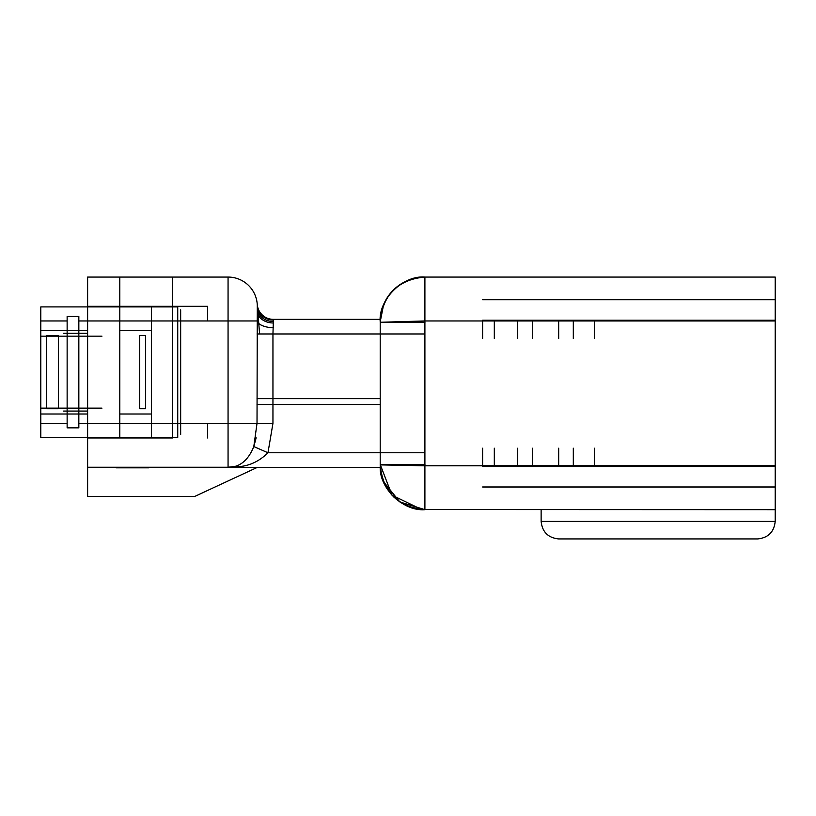 <?xml version="1.0" encoding="UTF-8"?>
<svg xmlns="http://www.w3.org/2000/svg" width="816" height="816" viewBox="0 0 816 816"><rect width="100%" height="100%" fill="white"/><g stroke="black" fill="none" stroke-linecap="round" stroke-linejoin="round"><path stroke-width="1.22" d="M257.02 333.979L272.952 333.979L272.952 423.361L267.964 452.768C259.651 460.999 250.094 465.63 239.282 466.65L231.877 467.252L87.618 467.252L87.618 496.505L194.575 496.505L257.315 467.395L228.062 467.252L235.294 466.344C243.26 463.978 249.431 457.378 253.807 446.546L257.02 423.361L257.295 305.347A16.096 15.28 178.1 0 0 273.38 320.086L272.952 333.979L380.205 333.979L380.205 319.342A44.768 44.768 0 0 1 424.901 277.063L424.901 509.674C403.512 511.428 379.634 488.845 380.205 467.395L380.205 333.979L424.585 333.979M424.973 322.269L380.205 322.269L424.973 320.953L775.2 320.953L775.2 509.674L421.678 509.551L391.996 495.19L380.205 464.467L424.973 464.467M87.618 467.252L87.618 423.361L119.799 423.361L119.799 437.988L172.462 437.988L172.462 423.361L172.462 437.988L119.799 437.988L119.799 277.063L87.618 277.063L87.618 320.953L87.618 306.326L119.799 306.326L119.799 320.953L87.618 320.953L119.799 320.953M207.58 437.988L207.58 423.361L172.462 423.361L172.462 277.063L228.062 277.063A29.264 29.264 0 0 1 257.295 305.347M172.462 320.953L207.58 320.953L207.58 306.326L172.462 306.326L172.462 320.953L228.062 320.953L228.062 277.063M775.2 320.953L775.2 277.063L424.973 277.063C402.818 275.063 378.206 299.686 380.205 321.83A44.768 44.768 0 0 1 424.973 277.063M541.13 509.674L541.13 521.383C542.242 531.961 548.097 537.815 558.685 538.937C548.097 537.815 542.242 531.961 541.13 521.383L775.2 521.383C774.088 531.961 768.233 537.815 757.646 538.937L558.685 538.937L757.646 538.937C768.233 537.815 774.088 531.961 775.2 521.383L775.2 509.674M623.057 538.937L687.419 538.937M482.613 299.737L775.2 299.737M482.613 486.999L775.2 486.999M257.254 304.348A16.096 16.096 0 0 0 257.264 304.49A16.096 16.096 0 0 1 257.254 304.348A16.096 16.096 0 0 0 273.309 319.342L380.205 319.342A44.768 44.768 0 0 1 381.857 309.55A44.768 44.768 0 0 0 380.205 319.342C383.989 293.505 398.891 279.409 424.901 277.063M273.309 319.342L273.38 320.086M231.877 467.252L233.662 467.16M257.315 467.395L380.205 467.395C383.999 493.252 398.902 507.338 424.901 509.674M172.462 277.063L119.799 277.063M119.799 437.988L87.618 437.988L87.618 320.953M172.462 306.326L119.799 306.326M380.205 404.491L257.02 404.491M380.205 398.636L257.02 398.636M421.678 509.551C396.239 505.41 382.408 490.528 380.205 464.906C382.877 492.13 397.8 507.052 424.973 509.674L399.881 501.983L383.408 481.542M381.082 473.749L380.205 464.906L424.973 465.783L775.2 465.783M421.189 509.51L419.404 509.327M416.374 508.847L414.12 508.337M412.539 507.909L410.825 507.379M405.154 505.053L403.073 503.951M394.454 497.668L393.669 496.913M230.092 467.18L235.294 466.344L239.282 466.65M273.411 322.983A16.096 12.087 180 0 1 257.315 310.896L257.224 320.953A16.096 6.814 -177.9 0 0 273.268 327.777M256.163 437.794L253.807 446.556L267.964 452.768L424.585 452.768M235.273 466.344L232.142 466.966M257.315 307.867A16.096 13.678 180 0 0 273.411 321.545M259.6 333.979L257.254 304.47A16.096 16.096 0 0 0 257.264 304.521L258.06 314.517M145.758 467.252L145.758 467.833L140.301 467.833L140.301 467.252M145.758 467.833L148.634 467.833L148.634 467.252M126.398 467.252L126.398 467.833L116.076 467.833L116.076 467.252M121.635 467.833L121.635 467.252M131.162 467.252L131.162 467.833L126.164 467.833L126.164 467.252M131.162 467.833L136.323 467.833L136.323 467.252M136.323 467.833L140.158 467.833L140.158 467.252M143.075 467.833L143.075 467.252M78.836 423.361L78.836 320.953L151.399 320.953L151.399 423.361L177.735 423.361L177.735 437.407L151.399 437.407L151.399 423.361L151.399 437.407L40.8 437.407L40.8 423.361L67.136 423.361L67.136 427.839L78.836 427.839L78.836 423.361L151.399 423.361L151.399 306.908L177.735 306.908L177.735 320.953L177.735 312.763M46.655 408.734L46.655 335.58L58.354 335.58L58.354 408.734L46.655 408.734L46.655 335.58L58.354 335.58L58.354 408.734L46.655 408.734M67.136 423.361L67.136 316.486L78.836 316.486L78.836 427.839M40.8 423.361L40.8 306.908L172.462 306.908M78.836 320.953L78.836 316.486M40.8 330.317L87.618 330.317M119.799 330.317L151.399 330.317L119.799 330.317M40.8 413.998L87.618 413.998M119.799 413.998L151.399 413.998L119.799 413.998M67.136 427.839L67.136 316.486M139.699 335.58L145.544 335.58L145.544 408.734L139.699 408.734L139.699 335.58M177.735 431.552L177.735 320.953L151.399 320.953L151.399 306.908M180.662 312.763L180.662 431.552M180.662 309.835L180.662 320.953M180.662 423.361L180.662 434.479M87.618 333.244L63.617 333.244M87.618 411.07L63.617 411.07M517.721 338.538L517.721 320.953L517.721 338.538M494.312 338.538L494.312 320.953L494.312 338.538M532.348 338.538L532.348 320.953L532.348 338.538M558.685 338.538L558.685 320.953L558.685 338.538M573.311 338.538L573.311 320.953L573.311 338.538M594.385 338.538L594.385 320.953M482.613 338.538L482.613 320.953M517.721 465.783L517.721 448.198L517.721 465.783M494.312 465.783L494.312 448.198L494.312 465.783M532.348 465.783L532.348 448.198L532.348 465.783M558.685 465.783L558.685 448.198L558.685 465.783M573.311 465.783L573.311 448.198L573.311 465.783M594.385 465.783L594.385 448.198M482.613 465.783L482.613 448.198M228.062 467.252L228.062 320.953L257.224 320.953M172.462 423.361L272.952 423.361M482.613 320.219L775.2 320.219M482.613 466.517L775.2 466.517M119.799 423.361L87.618 423.361M40.8 320.953L67.136 320.953M40.8 336.172L101.949 336.172M40.8 408.143L101.949 408.143M90.25 336.172L63.617 336.172M90.25 408.143L63.617 408.143M383.102 480.746L390.731 493.741M383.612 304.705L380.205 321.83C382.388 296.3 396.158 281.418 421.505 277.205M380.317 318.638L380.287 319.158"/></g></svg>
